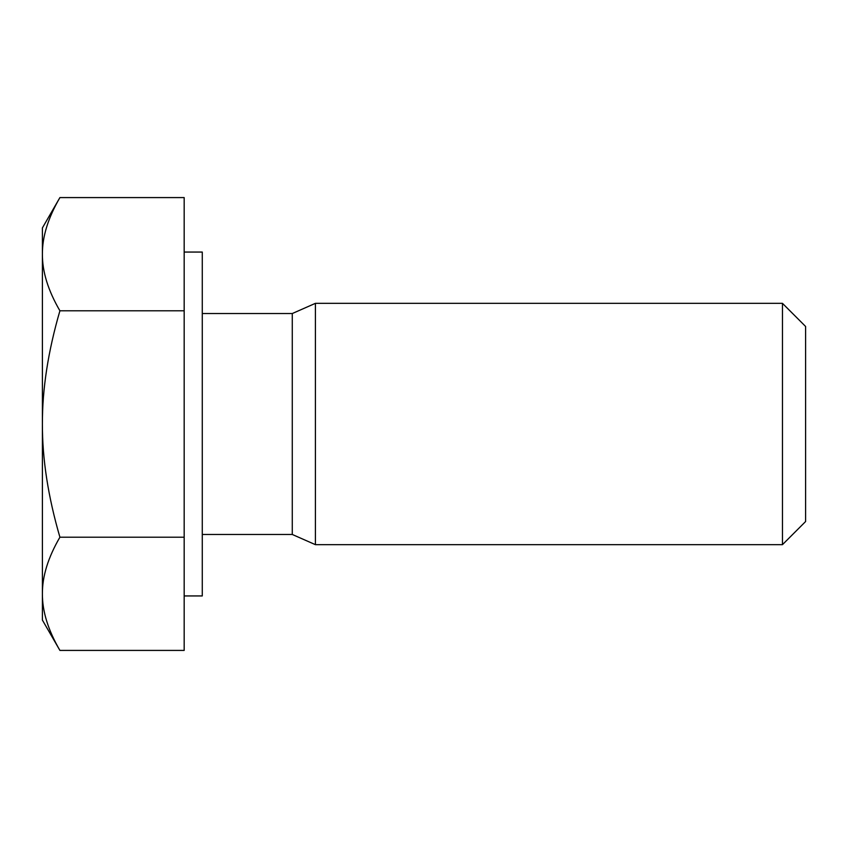 <?xml version="1.0" encoding="UTF-8"?>
<svg xmlns="http://www.w3.org/2000/svg" width="848" height="848" viewBox="0 0 848 848"><rect width="100%" height="100%" fill="white"/><g stroke="black" fill="none" stroke-linecap="round" stroke-linejoin="round"><path stroke-width="1.27" d="M782.46 544.66L805.6 521.531L805.6 326.469L782.46 303.34L782.46 544.66L315.403 544.66L292.274 534.463L202.28 534.463M202.28 313.537L292.274 313.537L315.403 303.34L315.403 544.66M42.4 254.188C42.273 271.678 48.113 290.546 59.911 310.792C48.113 351.295 42.273 389.031 42.4 424L42.4 227.921L59.911 197.584C48.113 217.841 42.273 236.709 42.4 254.188M59.911 537.208C48.113 557.454 42.273 576.322 42.4 593.812L42.4 424C42.273 458.969 48.113 496.705 59.911 537.208L184.175 537.208L184.175 650.416L59.911 650.416C48.113 630.159 42.273 611.291 42.4 593.812L42.4 620.079L59.911 650.416M59.911 310.792L184.175 310.792L184.175 197.584L59.911 197.584M184.175 310.792L184.175 537.208M184.175 252.057L202.28 252.057L202.28 595.943L184.175 595.943M292.274 313.537L292.274 534.463M315.403 303.34L782.46 303.34"/></g></svg>
